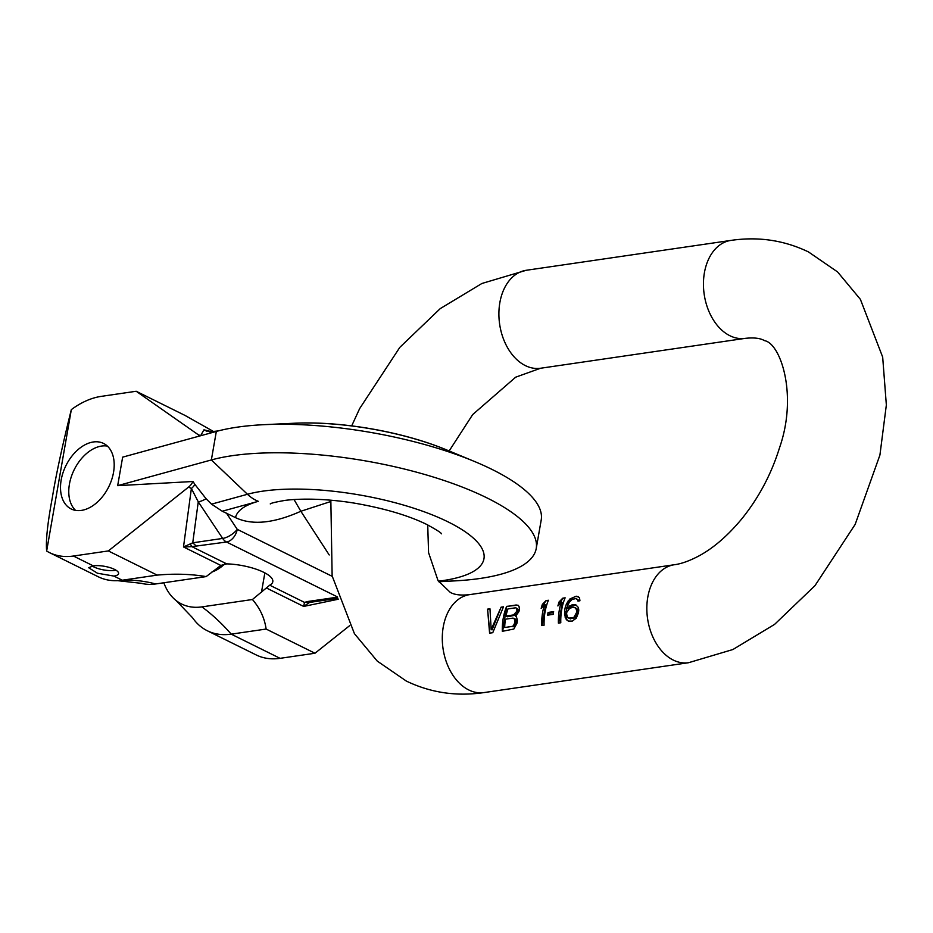 <?xml version="1.0" encoding="UTF-8"?>
<svg xmlns="http://www.w3.org/2000/svg" width="933" height="933" viewBox="0 0 933 933"><rect width="100%" height="100%" fill="white"/><g stroke="black" fill="none" stroke-linecap="round" stroke-linejoin="round"><path stroke-width="1.4" d="M564.57 614.859L566.331 619.64L568.325 621.086L572.314 621.086L576.267 618.194L578.483 612.818A49.496 34.148 -98.3 0 1 578.775 610.077L578.378 607.511L575.813 604.817L571.952 604.887L567.031 608.129A49.496 34.148 -98.3 0 1 567.241 607.08L569.188 602.345L571.976 599.569L575.731 598.554L577.609 599.686L577.935 601.074L579.929 600.782L579.486 597.54L576.267 596.199L569.946 598.939L566.518 603.709L565.246 607.371A49.496 34.148 81.7 0 0 564.605 611.092L564.57 614.859L565.876 615.5L567.031 619.99L568.5 621.11M564.605 611.092L566.121 611.85L565.876 615.5M489.592 633.169L492.764 632.702L503.482 606.823L501.103 607.173L491.178 629.472L489.965 608.794L487.574 609.144L489.592 633.169M516.334 616.573L515.622 616.153L518.911 611.64A49.496 34.148 -98.3 0 1 519.471 609.611L519.028 606.368L518.002 605.155L506.666 606.357A49.496 34.148 81.7 0 0 502.316 631.314L513.838 629.04L517.15 622.882A49.496 34.148 -98.3 0 1 517.395 620.118L516.334 616.573M547.683 615.15L553.257 614.346A49.496 34.148 -98.3 0 1 553.631 611.64L548.056 612.456A49.496 34.148 81.7 0 0 547.683 615.15M562.751 598.17L559.077 601.925A49.496 34.148 81.7 0 0 557.887 605.949L561.304 602.065A49.496 34.148 81.7 0 0 558.389 623.116L560.78 622.778A49.496 34.148 -98.3 0 1 565.13 597.82L562.751 598.17L559.788 603.744M541.688 625.565L544.079 625.215A49.496 34.148 -98.3 0 1 548.429 600.257L546.038 600.607L542.376 604.362A49.496 34.148 81.7 0 0 541.187 608.386L544.592 604.502A49.496 34.148 81.7 0 0 541.688 625.565M487.574 609.144L489.883 633.122M489.93 609.004L487.889 609.296M491.178 629.472L492.041 629.903L501.103 607.173M503.342 607.045L501.406 607.325M506.666 606.357L502.654 631.256M516.217 604.969L506.981 606.508M518.142 605.33L516.52 605.12M516.52 608.129L518.072 609.552L518.2 611.08L516.357 614.975L507.517 616.783L505.989 616.025A49.496 34.148 -98.3 0 1 507.937 608.922L515.494 607.815L516.52 608.129L516.94 610.462A49.496 34.148 81.7 0 0 516.66 611.477L513.547 614.929L505.989 616.025M514.083 618.462L515.611 619.22L516.346 621.705L514.41 626.125L504.695 627.501A49.496 34.148 -98.3 0 1 505.418 619.209L512.975 618.101L514.083 618.462L514.958 621.016A49.496 34.148 81.7 0 0 514.806 622.673L513.465 625.658L512.252 626.393L504.695 627.501M516.999 609.016L518.072 609.552M516.94 610.462L518.2 611.08M516.66 611.477L518.013 612.141M515.879 613.074L517.337 613.797M514.853 614.229L516.357 614.975M513.547 614.929L515.063 615.675M514.958 621.016L516.346 621.705M516.066 623.291L514.806 622.673M514.305 624.41L515.389 624.947M513.465 625.658L514.41 626.125M512.252 626.393L513.127 626.824M514.736 619.43L516.229 620.165M548.056 612.456L549.607 613.226L549.304 614.917M553.479 612.654L549.607 613.226M559.077 601.925L560.022 602.391M565.048 598.03L563.054 598.321M561.304 602.065L562.319 602.566L558.739 623.069M567.031 608.129L568.582 608.899L571.334 606.427L569.853 605.692M571.952 604.887L573.41 605.61L571.334 606.427M573.947 604.596L575.404 605.319L573.41 605.61M576.664 605.47L575.404 605.319M566.331 619.64L567.031 619.99M565.188 617.541L566.203 618.043M578.285 596.56L574.985 596.584L570.646 599.289L567.824 604.351L566.121 611.85M576.746 598.869L578.88 600.934M574.891 607.5L577.445 609.156L578.18 611.64L577.224 614.882L574.775 617.821L569.596 618.579L567.579 617.191L566.599 614.007A49.496 34.148 -98.3 0 1 566.774 612.363L569.713 608.258L573.795 607.15L575.894 608.386L576.722 610.917A49.496 34.148 81.7 0 0 576.547 612.561L573.9 617.389L568.733 618.147M565.246 607.371L566.774 608.129M566.518 603.709L567.824 604.351M568.057 601.085L569.083 601.587M569.946 598.939L570.646 599.289M577.609 599.686L578.623 600.187M576.536 609.342L578.052 610.1M578.18 611.64L576.722 610.917M576.547 612.561L577.9 613.226M576.023 614.287L577.224 614.882M575.136 616.083L576.151 616.585M573.9 617.389L574.775 617.821M572.699 618.136L573.48 618.532M569.911 618.544L570.704 618.941M575.894 608.386L577.445 609.156M544.592 604.502L545.607 605.016L542.038 625.507M542.376 604.362L543.321 604.829L543.076 606.182M546.038 600.607L543.321 604.829M548.336 600.479L546.353 600.759M438.755 581.749L455.561 580.839A182.763 56.936 -170.1 0 0 536.23 548.499A182.763 56.936 -170.1 0 0 417.366 472.401A182.763 56.936 -170.1 0 0 211.359 459.946L117.675 485.661L122.655 457.147L216.328 431.431A182.763 56.936 9.9 0 1 263.969 424.678A182.763 56.936 9.9 0 1 474.256 461.38A182.763 56.936 9.9 0 1 541.21 519.984L536.23 548.499M199.347 436.096A12.187 7.965 -63.7 0 0 197.773 434.405L136.195 391.265L101.289 396.362A85.288 55.735 -63.7 0 0 71.328 409.622L46.65 551.053A85.288 55.735 -63.7 0 0 49.519 552.628A85.288 55.735 -63.7 0 0 73.415 556.033L108.333 550.937L188.583 487.084A12.187 7.965 -63.7 0 0 193.014 481.498L117.675 485.661M93.323 441.974A36.55 23.885 116.3 0 1 103.575 443.443A36.55 23.885 116.3 0 1 111.692 479.655A36.55 23.885 116.3 0 1 81.381 510.409A36.55 23.885 116.3 0 1 71.141 508.951A36.55 23.885 116.3 0 1 63.012 472.728A36.55 23.885 116.3 0 1 93.323 441.974M46.65 551.053C45.694 540.79 47.571 523.11 52.271 497.989C55.793 475.97 62.149 446.51 71.328 409.622M73.415 556.033L93.253 565.853L88.693 567.742L97.452 573.235L113.919 576.081L122.27 580.221A85.288 55.735 116.3 0 1 117.57 580.664A85.288 55.735 116.3 0 1 98.362 576.816L49.519 552.628M213.599 431.559L185.049 415.442L136.195 391.265M211.593 432.725L212.118 431.804L203.942 429.833L200.595 435.746M209.82 431.839L203.942 429.833L206.473 431.093M108.333 550.937L157.176 575.113C174.471 573.527 190.798 574.017 206.146 576.594L220.853 565.433L183.498 546.948L191.382 488.472L188.583 487.084M337.466 596.933L226.532 542.015L191.906 546.645L226.696 563.87L220.853 565.433M226.696 563.87A34.113 10.625 9.9 0 1 272.809 581.702A34.113 10.625 9.9 0 1 269.719 585.178L252.435 599.511L201.936 606.882A72.727 47.525 116.3 0 1 176.069 600.514A72.727 47.525 116.3 0 1 163.846 582.775M211.849 572.057A36.55 23.885 -63.7 0 0 224.62 564.01M176.069 600.514L192.606 617.809A85.288 55.735 -63.7 0 0 207.313 630.755A85.288 55.735 -63.7 0 0 231.221 634.148L280.063 658.336A85.288 55.735 116.3 0 1 256.167 654.931L207.313 630.755M349.688 625.623L314.981 653.24L280.063 658.336M294.012 499.517L300.858 511.261L330.655 501.557M329.221 554.972L300.858 511.261C273.754 523.378 251.968 525.501 235.513 517.628L222.252 511.226L211.523 504.147L247.467 494.28A133.057 41.449 9.9 0 1 448.213 521.955A133.057 41.449 9.9 0 1 438.382 581.177M252.435 599.511C260.004 608.281 264.575 618.124 266.127 629.052L314.981 653.24M266.127 629.052L231.221 634.148A219.313 151.309 -98.3 0 0 201.936 606.882M266.302 587.93L303.657 606.427L304.508 602.391L311.447 602.158M338.224 599.243L303.657 606.427L309.103 602.765M311.074 602.228L311.669 602.123A12.187 8.409 -98.3 0 1 307.902 601.482L304.508 602.391L269.719 585.178M190.262 543.927L191.906 546.645L183.498 546.948L192.746 542.808L198.262 501.826L191.382 488.472A12.187 7.965 116.3 0 0 194.915 484.46L193.014 481.498M332.218 576.349L237.25 529.338A12.187 4.992 146.3 0 1 222.672 538.434L198.262 501.826A12.187 4.992 -33.7 0 0 206.053 498.7L211.523 504.147M206.053 498.7L194.915 484.46M196.606 546.376L192.746 542.808L222.672 538.434A12.187 8.409 -98.3 0 0 226.532 542.015A12.187 7.965 116.3 0 0 237.25 529.338L226.462 513.15M117.57 580.664L141.361 583.323A72.727 47.525 -63.7 0 0 155.648 583.965L206.146 576.594M155.648 583.965A219.313 151.309 81.7 0 0 122.27 580.221L157.176 575.113M93.253 565.853A15.231 4.747 9.9 0 1 109.907 567.602A15.231 4.747 9.9 0 1 118.596 573.585A15.231 4.747 9.9 0 1 113.919 576.081M115.972 570.191A15.231 4.747 9.9 0 1 114.922 570.378A15.231 4.747 9.9 0 1 92.18 566.028M218.299 430.906L210.17 431.816M75.573 510.386A36.55 23.885 116.3 0 1 72.494 473.521A36.55 23.885 116.3 0 1 101.592 446.067A36.55 23.885 116.3 0 1 107.4 446.102M688.531 662.722L483.982 692.578A49.496 34.148 -98.3 0 1 468.739 689.942A49.496 34.148 -98.3 0 1 442.289 637.612A49.496 34.148 -98.3 0 1 469.684 594.624L674.221 564.757A49.496 34.148 81.7 0 0 646.837 607.745A49.496 34.148 81.7 0 0 673.288 660.074A49.496 34.148 -98.3 0 0 688.531 662.722L732.906 649.52L774.588 624.375L814.975 585.656L855.153 524.428L879.924 455.047L886.35 404.98L882.676 357.094L860.389 299.341L837.589 271.935L808.503 251.945C784.14 240.224 758.249 236.387 730.831 240.422A49.496 34.148 81.7 0 0 703.447 283.399A49.496 34.148 81.7 0 0 729.898 335.728A49.496 34.148 -98.3 0 0 745.14 338.376L540.592 368.243A49.496 34.148 81.7 0 1 525.349 365.596A49.496 34.148 81.7 0 1 498.898 313.266A49.496 34.148 81.7 0 1 526.282 270.278L481.906 283.48L440.224 308.625L399.837 347.344L359.66 408.572L351.694 425.868M216.328 431.431L211.359 459.946L247.467 494.28A38.078 30.194 -105.4 0 0 258.313 501.324A118.794 37.005 -170.1 0 0 235.513 517.628M455.561 580.839L438.685 581.644M200.525 435.769L197.773 434.405M264.855 572.897L261.462 592.327M263.969 424.678L293.685 423.267A133.057 41.449 9.9 0 1 446.779 449.986L474.256 461.38M307.902 601.482L337.536 597.155M222.252 511.226L258.313 501.324M483.982 692.578C456.564 696.613 430.673 692.776 406.31 681.055L377.224 661.065L354.423 633.659L332.136 575.906L330.842 500.216M469.684 594.624C461.007 595.604 454.523 594.846 450.231 592.338L438.055 580.676L428.574 552.651L427.722 524.941M730.831 240.422L526.282 270.278M745.14 338.376C753.806 337.396 760.29 338.154 764.582 340.662C780.489 343.402 798.03 394.857 779.533 447.758C771.404 473.941 758.926 497.511 742.12 518.445C728.125 535.39 713.803 547.846 699.144 555.811C689.615 560.873 681.312 563.859 674.221 564.757M449.146 450.966L472.704 414.555L515.669 377.189L540.592 368.243M270.29 503.913L270.255 503.937C270.71 503.214 275.62 502.036 284.973 500.403C307.354 497.511 337.898 499.96 359.613 504.065C387.113 509.185 409.529 515.996 426.882 524.521C436.364 529.711 441.239 532.813 441.496 533.816M311.657 602.123L337.909 598.298M293.685 423.267C340.953 420.865 403.091 431.699 446.779 449.986M218.649 430.813L212.759 431.676"/></g></svg>
